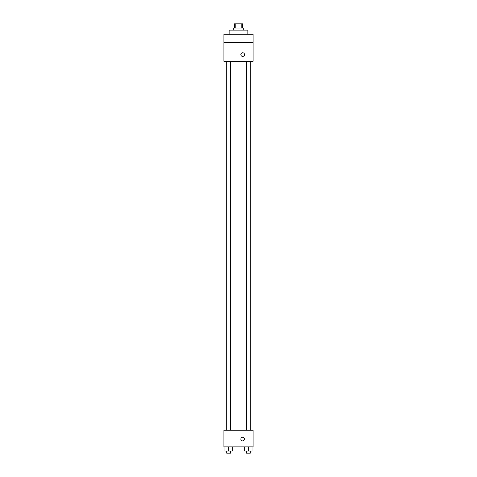 <?xml version="1.0" encoding="UTF-8"?>
<svg xmlns="http://www.w3.org/2000/svg" width="477" height="477" viewBox="0 0 477 477"><rect width="100%" height="100%" fill="white"/><g stroke="black" fill="none" stroke-linecap="round" stroke-linejoin="round"><path stroke-width="0.72" d="M235.829 28.018L235.829 23.85L234.332 23.85L234.332 28.018M235.829 23.85L242.668 23.85L242.668 28.018M241.171 28.018L241.171 23.85M233.289 30.105L233.289 28.018L243.711 28.018L243.711 30.105M247.879 34.272L247.879 30.105L229.121 30.105L229.121 34.272M223.91 34.272L253.09 34.272L253.09 42.608L223.91 42.608L223.91 34.272M253.09 42.608L253.09 61.36L223.91 61.36L223.91 42.608M242.668 56.411A1.825 1.825 0 0 1 241.088 53.674A1.825 1.825 0 0 1 244.248 53.674A1.825 1.825 0 0 1 242.668 56.411M223.91 430.224L253.09 430.224L253.09 446.895L223.91 446.895L223.91 430.224M242.668 440.909A1.825 1.825 0 0 1 241.088 438.172A1.825 1.825 0 0 1 244.248 438.172A1.825 1.825 0 0 1 242.668 440.909M244.773 446.895L244.773 451.063L252.065 451.063L252.065 446.895L252.065 451.063M248.422 451.063L248.422 446.895M250.294 451.063L250.294 453.15L246.543 453.15L246.543 451.063M224.935 446.895L224.935 451.063L232.227 451.063L232.227 446.895L232.227 451.063M228.578 451.063L228.578 446.895M230.457 451.063L230.457 453.15L226.706 453.15L226.706 451.063M246.543 61.36L246.543 430.224M250.294 61.36L250.294 430.224M230.457 430.224L230.457 61.36M226.706 430.224L226.706 61.36"/></g></svg>
